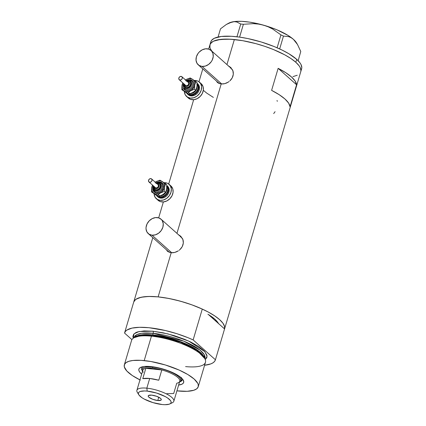 <?xml version="1.0" encoding="UTF-8"?>
<svg xmlns="http://www.w3.org/2000/svg" width="426" height="426" viewBox="0 0 426 426"><rect width="100%" height="100%" fill="white"/><g stroke="black" fill="none" stroke-linecap="round" stroke-linejoin="round"><path stroke-width="0.64" d="M221.76 84.007L202.025 66.424A9.633 7.753 131.7 0 1 198.228 64.805A9.633 7.753 131.7 0 1 197.371 54.517A9.633 7.753 131.7 0 1 207.244 48.798A9.633 7.753 131.7 0 1 211.04 50.417A9.633 7.753 131.7 0 1 211.898 60.71A9.633 7.753 131.7 0 1 202.025 66.424L221.76 84.007M198.228 64.805L218.362 82.74A9.633 7.753 -48.3 0 0 219.8 83.704L218.027 82.415M171.769 252.778L152.034 235.2A9.633 7.753 131.7 0 1 148.237 233.581A9.633 7.753 131.7 0 1 147.38 223.288A9.633 7.753 131.7 0 1 157.253 217.574A9.633 7.753 131.7 0 1 161.049 219.193A9.633 7.753 131.7 0 1 161.907 229.481A9.633 7.753 131.7 0 1 152.034 235.2L171.769 252.778M148.237 233.581L168.371 251.51A9.633 7.753 -48.3 0 0 169.804 252.474L168.036 251.191M231.078 67.75A10.038 8.078 -48.3 0 0 229.492 66.85M222.942 83.975L219.587 83.634L218.192 83.001L216.073 80.7L218.192 83.001L221.2 83.965L176.95 233.352L221.2 83.965L224.758 83.656L222.942 83.975M226.573 83.022L224.758 83.656L228.288 82.096L226.573 83.022M229.103 81.526L228.288 82.096L229.103 81.526M231.196 79.465L229.859 80.897L232.25 77.836L231.196 79.465M232.969 76.073L232.25 77.836L233.315 74.246L232.969 76.073M233.288 72.425L233.315 74.246L232.889 70.695L233.288 72.425M232.553 69.88L232.889 70.695L232.553 69.88M231.094 67.766L230.738 67.425M228.283 65.971L229.795 66.701L228.283 65.971M181.087 236.521A10.038 8.078 -48.3 0 0 179.495 235.621M172.951 252.746L171.204 252.74L168.195 251.771L166.076 249.471L168.195 251.771L171.204 252.74L158.131 296.879L171.204 252.74L174.766 252.426L172.951 252.746M176.577 251.798L174.766 252.426L178.297 250.871L176.577 251.798M179.106 250.302L179.868 249.668L179.106 250.302M181.204 248.236L179.868 249.668L182.259 246.606L181.204 248.236M182.972 244.844L182.259 246.606L183.324 243.022L182.972 244.844M183.292 241.196L183.324 243.022L182.892 239.465L183.292 241.196M182.562 238.651L182.892 239.465L182.562 238.651M181.103 236.536L180.746 236.196M178.292 234.742L179.799 235.477L178.292 234.742M277.31 101.34L277.033 100.472M273.689 113.588L275.084 111.687M204.464 365.284L210.827 363.895L213.059 362.771L214.597 361.392L215.428 359.773L193.143 339.921L188.004 337.706L176.955 333.723L165.469 330.549L148.994 327.722L139.536 327.306L132.017 328.105L126.911 330.065L125.372 331.444L124.541 333.063A47.366 14.18 16.5 0 1 124.568 332.967A47.366 14.18 16.5 0 1 193.143 339.921L202.275 309.079A47.366 14.18 -163.5 0 0 133.705 302.119A47.366 14.18 16.5 0 1 158.131 296.879A47.366 14.18 16.5 0 1 204.501 310.123A47.366 14.18 16.5 0 1 224.534 329.026A47.366 14.18 -163.5 0 0 224.561 328.925L208.341 314.479A41.748 12.498 16.5 0 1 218.501 323.526L224.561 328.925L215.428 359.773A47.366 14.18 16.5 0 1 215.396 359.869A47.366 14.18 16.5 0 1 204.586 365.268M209.757 45.848L209.922 47.334L210.034 44.48L211.887 42.147L213.447 41.21L217.761 39.831L226.866 39.101L234.359 39.533L242.66 40.683L255.919 43.649L264.802 46.343L273.322 49.496L284.712 54.81L290.953 58.548L295.825 62.276A47.366 14.18 16.5 0 1 300.761 71.68A47.366 14.18 -163.5 0 0 280.729 52.781A47.366 14.18 -163.5 0 0 234.359 39.533L226.941 64.582L234.359 39.533A47.366 14.18 -163.5 0 0 209.933 44.778A47.366 14.18 16.5 0 1 246.516 41.413A47.366 14.18 16.5 0 1 295.825 62.276L299.143 65.844L300.176 67.526L300.937 70.609L300.665 71.978L300.937 70.609L300.176 67.526L299.143 65.844L295.825 62.276L296.693 59.336A47.366 14.18 -163.5 0 0 247.384 38.473A47.366 14.18 -163.5 0 0 210.806 41.839L208.66 49.086M296.576 84.763L290.053 106.798A47.366 14.18 -163.5 0 0 271.607 90.371L278.135 68.336A47.366 14.18 16.5 0 1 296.576 84.763L290.053 106.798L288.636 103.108L284.946 98.997L279.168 94.678L271.607 90.371L278.135 68.336L296.576 84.763L278.135 68.336L285.697 72.644L291.475 76.962L295.165 81.073L296.576 84.763M133.807 301.821L135.66 299.494L139.18 297.779L144.238 296.752L150.639 296.448L158.131 296.879L166.428 298.024L175.219 299.851L184.154 302.279L192.898 305.213L201.115 308.552L208.479 312.157L214.72 315.895L219.592 319.617L222.91 323.19L224.545 326.465L224.433 329.325M218.629 323.771L214.795 319.138L207.888 314.202M297.252 75.248L292.939 76.621L297.252 75.248M203.324 90.285L206.642 93.049L213.351 97.389M166.79 250.206L166.683 250.009A10.038 8.078 -48.3 0 0 167.737 251.462M167.397 251.18L167.04 250.839M180.342 236.494L182.445 238.666L183.159 240.402A9.633 7.753 -48.3 0 0 181.183 237.128L161.049 219.193M216.786 81.43L216.674 81.238A10.038 8.078 -48.3 0 0 217.729 82.687M217.388 82.41L217.036 82.069M230.333 67.718L232.436 69.896L233.15 71.632A9.633 7.753 -48.3 0 0 231.18 68.352L211.04 50.417M152.034 235.2L155.383 234.843L158.616 233.198L161.252 230.519L162.876 227.207L163.249 223.772L162.311 220.737L161.385 219.512L158.807 217.904L155.596 217.579L152.242 218.602L149.249 220.806L147.076 223.858L146.059 227.298L146.038 228.996L146.975 232.037L149.079 234.215L152.034 235.2M202.025 66.424L205.375 66.073L208.612 64.427L211.243 61.749L212.201 60.141L213.218 56.701L212.931 53.399L211.381 50.742L208.804 49.128L205.588 48.809L202.233 49.826L199.24 52.031L198.031 53.479L196.402 56.791L196.029 60.226L196.966 63.261L199.075 65.439L202.025 66.424M212.228 51.471A47.366 14.18 16.5 0 1 209.933 44.778L210.748 43.239L213.447 41.21L220.471 39.41L230.493 39.229L242.66 40.683L255.919 43.649L264.802 46.343L273.322 49.496L284.712 54.81L290.953 58.548L295.825 62.276L296.693 59.336L288.86 53.735L282.017 50.044L274.19 46.556L261.255 41.993L247.884 38.574L239.3 37.083L231.366 36.29L221.339 36.471L214.315 38.271L211.615 40.305L210.801 41.849M228.682 23.18L231.925 21.998L234.438 21.689L236.744 21.976L240.733 24.016L243.395 24.282L239.593 37.126L243.395 24.282L253.438 23.654L258.475 24.085L263.481 25.15A36.929 11.055 -163.5 0 0 231.925 21.998A36.929 11.055 -163.5 0 0 229.241 22.908L226.344 24.468L220.492 28.835L218.069 37.014L220.492 28.835L226.344 24.468L231.925 21.998L234.438 21.689L236.744 21.976L240.733 24.016L236.952 36.785L240.733 24.016L243.395 24.282L253.438 23.654L258.475 24.085L263.481 25.15L268.226 26.827L272.725 29.075L280.942 34.879L277.118 47.787L280.942 34.879L283.466 36.077L288.642 36.62L291.096 37.669L293.429 39.352L297.508 44.528L300.772 51.487L298.168 60.742L300.772 51.487L297.508 44.528L293.429 39.352A36.929 11.055 -163.5 0 0 263.481 25.15L268.226 26.827L272.725 29.075L280.942 34.879L283.466 36.077L288.642 36.62L291.096 37.669L293.429 39.352L296.592 43.015M279.664 48.926L283.466 36.077L279.664 48.926M297.508 44.528L296.48 42.829A36.929 11.055 -163.5 0 0 293.429 39.352L288.12 35.47L276.948 29.825L268.103 26.55L258.832 23.936L249.769 22.157L241.531 21.332L234.678 21.524L229.22 22.919M300.932 70.13A47.366 14.18 -163.5 0 0 301.635 68.74A47.366 14.18 -163.5 0 0 296.693 59.336L300.01 62.904L301.044 64.587L301.81 67.67L301.533 69.039M180.006 381.803A21.273 6.369 -163.5 0 0 182.248 378.783A21.273 6.369 16.5 0 1 182.243 379.928A21.273 6.369 16.5 0 1 180.006 381.803M178.483 385.077L181.95 384.188L183.281 383.187L183.766 381.904L182.882 379.55L178.84 375.956L174.005 373.208L165.943 369.933L157.167 367.553L150.926 366.573A23.361 6.992 16.5 0 0 140.639 367.393A23.361 6.992 16.5 0 0 141.682 374.113L139.68 372.036L138.876 370.423L138.929 369.012L139.845 367.862L141.581 367.02L144.079 366.514L150.926 366.573A23.361 6.992 16.5 0 1 183.175 379.992A23.361 6.992 16.5 0 1 178.632 385.061M181.471 377.995A20.07 6.007 16.5 0 1 181.396 378.56M134.717 337.232L133.444 338.09A38.532 11.539 16.5 0 1 151.438 336.167L152.242 335.358A37.525 11.236 -163.5 0 0 134.717 337.232A37.525 11.236 -163.5 0 0 134.137 337.674L142.225 335.161L152.242 335.358L151.438 336.167A38.532 11.539 -163.5 0 0 131.57 340.427L124.333 364.853A38.532 11.539 16.5 0 1 144.206 360.588L151.438 336.167L144.206 360.588A38.532 11.539 16.5 0 1 181.929 371.365A38.532 11.539 16.5 0 1 198.228 386.739A38.532 11.539 16.5 0 1 178.356 391.004A38.532 11.539 16.5 0 1 176.918 390.85L187.179 391.302L193.771 390.269L196.642 388.879L198.149 386.984L198.239 384.657L197.749 383.363L194.208 379.087L187.834 374.529L179.17 370.082L165.379 364.981L150.958 361.52L141.059 360.337L132.901 360.487L128.79 361.323L125.92 362.712L124.413 364.608L124.323 366.935L126.836 371.03L132.316 375.535L140.292 380.061M152.322 335.368A0.804 0.41 95.7 0 0 152.716 334.884L180.07 341.476L196.098 349.224L204.363 357.499A36.929 11.055 16.5 0 0 152.716 334.884L153.184 333.313A1.608 0.82 95.7 0 0 152.907 331.21L167.988 333.915L188.622 341.045L204.815 351.62L207.073 356.28L205.257 359.56L206.85 357.606L206.94 355.279L204.427 351.184L198.947 346.679L190.976 342.153L184.602 339.314L174.08 335.603L163.201 332.818L152.907 331.21A1.608 0.82 -84.3 0 1 153.184 333.313A36.929 11.055 -163.5 0 0 134.142 337.397L136.778 334.671L141.645 333.308L153.184 333.313L152.716 334.884A0.804 0.41 -84.3 0 1 152.322 335.368M204.81 358.612L196.711 350.177L180.363 342.179L152.242 335.358A37.525 11.236 -163.5 0 1 204.56 357.92L205.167 359.336A38.532 11.539 16.5 0 1 185.592 366.584M204.954 358.378L204.235 354.661L200.012 350.119L183.76 341.162L153.184 333.313A36.929 11.055 -163.5 0 1 189.336 343.638A36.929 11.055 -163.5 0 1 204.954 358.378L204.874 358.655M139.968 379.901A38.532 11.539 16.5 0 1 124.333 364.853M135.117 336.987A36.929 11.055 16.5 0 1 152.716 334.884L143.061 334.671L135.117 336.987M224.502 329.122A47.366 14.18 -163.5 0 0 224.534 329.026L215.396 359.869M224.561 328.925L215.428 359.773L193.143 339.921L202.275 309.079L191.721 304.787L180.358 301.177L168.92 298.482L158.131 296.879L148.674 296.459L141.155 297.257L136.048 299.217L134.504 300.596L133.679 302.22M124.541 333.063L131.916 339.634L124.541 333.063M133.242 338.228L132.896 336.343L133.695 334.224L135.894 332.573L137.491 331.945L144.084 330.906L152.907 331.21L138.993 331.54L134.009 333.872L133.242 338.228M208.341 314.479L218.501 323.526L214.795 319.138L208.341 314.479A41.748 12.498 16.5 0 1 218.501 323.526M198.228 386.739L205.465 362.318A38.532 11.539 -163.5 0 0 189.165 346.945A38.532 11.539 -163.5 0 0 151.438 336.167A38.532 11.539 16.5 0 1 205.167 359.336M142.305 370.636A21.273 6.369 16.5 0 1 141.448 367.846A21.273 6.369 16.5 0 1 142.071 366.877A21.273 6.369 -163.5 0 0 142.305 370.636M180.794 380.583L181.673 380.083M142.95 367.031L143.152 366.648A20.07 6.007 16.5 0 0 142.907 367.159L142.257 369.363A20.07 6.007 16.5 0 1 152.604 367.137A20.07 6.007 -163.5 0 0 142.545 371.2A20.07 6.007 16.5 0 1 142.257 369.363M181.401 377.473L181.354 378.682M143.227 372.335A19.266 5.767 16.5 0 1 145.82 368.352L161.816 369.949L158.77 380.232A19.266 5.767 -163.5 0 0 149.696 378.474L146.826 388.166A19.266 5.767 -163.5 0 0 137.31 392.314L138.807 394.774A17.019 5.096 16.5 0 1 147.215 391.111L146.826 388.166L149.696 378.474A19.266 5.767 -163.5 0 0 142.774 378.629L145.82 368.352A19.266 5.767 -163.5 0 0 142.806 370.322L136.89 390.301A19.266 5.767 16.5 0 1 146.826 388.166A19.266 5.767 16.5 0 1 165.687 393.555A19.266 5.767 16.5 0 1 173.84 401.244A19.266 5.767 16.5 0 1 170.767 403.23M169.793 403.949L172.392 402.703A19.266 5.767 -163.5 0 0 168.004 394.769A19.266 5.767 -163.5 0 0 146.826 388.166L147.215 391.111A17.019 5.096 16.5 0 1 165.922 396.941A17.019 5.096 16.5 0 1 169.793 403.949A17.019 5.096 16.5 0 1 162.295 404.546L164.99 404.7L169.106 404.221L170.373 403.608L171.039 402.767L171.076 401.745L170.491 400.562L167.546 397.943L165.304 396.601L156.566 393.049L147.215 391.111L144.52 390.956L140.404 391.435L139.137 392.048L138.471 392.889L138.434 393.912L139.02 395.094L141.965 397.714L144.206 399.055L152.945 402.607L162.295 404.546A17.019 5.096 16.5 0 1 138.807 394.774M157.78 400.52L158.76 397.218L157.78 400.52L152.769 399.322L148.924 397.245L148.211 396.26L148.493 395.509L151.731 395.136A6.821 2.045 16.5 0 1 158.413 397.043A6.821 2.045 16.5 0 1 161.3 399.764A6.821 2.045 16.5 0 1 157.78 400.52A6.821 2.045 16.5 0 1 151.097 398.614A6.821 2.045 16.5 0 1 148.211 395.892A6.821 2.045 16.5 0 1 151.731 395.136L156.741 396.334L160.586 398.411L161.3 399.396L161.017 400.147L157.78 400.52M138.381 393.64A19.266 5.767 16.5 0 1 136.89 390.301M152.742 368.192L152.604 367.137A20.07 6.007 16.5 0 1 172.253 372.755A20.07 6.007 16.5 0 1 180.741 380.759A20.07 6.007 16.5 0 1 179.495 382.149A20.07 6.007 -163.5 0 0 174.415 373.874A20.07 6.007 -163.5 0 0 152.604 367.137L152.742 368.192L145.82 368.352A19.266 5.767 16.5 0 1 152.742 368.192A19.266 5.767 16.5 0 1 161.816 369.949L152.742 368.192M173.84 401.244L179.756 381.27A19.266 5.767 -163.5 0 0 161.816 369.949A19.266 5.767 16.5 0 1 178.308 382.729A19.266 5.767 16.5 0 1 176.742 383.24L173.696 393.523L166.774 393.683M161.816 369.949L158.77 380.232L149.696 378.474L142.774 378.629L145.82 368.352L161.816 369.949M184.772 86.797A3.61 2.907 -48.3 0 0 185.225 87.165A0.804 0.474 -57.9 0 1 185.331 86.196A2.812 2.263 131.7 0 1 184.437 84.359M187.105 81.361A2.812 2.263 131.7 0 1 188.58 81.632A0.804 0.474 -57.9 0 1 189.357 81.265A0.804 0.474 -57.9 0 1 189.394 81.297A3.61 2.907 131.7 0 1 189.714 81.531A3.61 2.907 131.7 0 1 189.639 85.977A3.61 2.907 131.7 0 1 185.225 87.165A3.61 2.907 131.7 0 1 184.905 86.925L184.037 85.333L184.069 84.029M185.896 80.919L188.974 79.678L191.854 80.29A0.804 0.474 -57.9 0 1 191.12 80.674A0.804 0.474 122.1 0 0 191.854 80.29A6.023 4.846 131.7 0 1 192.504 87.767A6.023 4.846 131.7 0 1 184.9 90.072A0.804 0.474 122.1 0 0 185.006 89.103A5.218 4.201 -48.3 0 0 191.279 87.516A5.218 4.201 -48.3 0 0 191.684 81.153A5.218 4.201 -48.3 0 0 191.034 80.626A0.804 0.474 122.1 0 0 190.992 80.594A0.804 0.474 -57.9 0 1 191.034 80.626A5.218 4.201 -48.3 0 1 191.684 81.153A5.218 4.201 -48.3 0 1 191.279 87.516A5.218 4.201 -48.3 0 1 185.006 89.103A0.804 0.474 -57.9 0 1 185.113 88.134A4.414 3.552 131.7 0 1 183.968 83.938L183.723 85.743L184.575 87.692L186.466 88.587L188.766 88.113L190.694 86.441L191.439 84.923L191.466 82.617L190.214 80.961A0.804 0.474 -57.9 0 1 190.992 80.594A0.804 0.474 122.1 0 0 190.214 80.961L188.106 80.509L186.567 80.977M186.636 80.94A4.414 3.552 131.7 0 1 190.214 80.961A4.414 3.552 131.7 0 1 190.694 86.441A4.414 3.552 131.7 0 1 185.113 88.134A0.804 0.474 122.1 0 0 185.006 89.103A5.218 4.201 -48.3 0 1 184.357 88.571A5.218 4.201 -48.3 0 0 185.006 89.103A0.804 0.474 -57.9 0 1 184.9 90.072L183.191 87.809L183.015 85.748L183.649 83.597M179.218 79.71L185.619 85.413A2.008 1.613 -48.3 0 0 185.795 85.541L179.389 79.838A2.008 1.613 131.7 0 1 179.218 79.71A2.008 1.613 131.7 0 1 179.255 77.239A2.008 1.613 131.7 0 1 181.71 76.579A2.008 1.613 131.7 0 1 181.886 76.712A2.008 1.613 131.7 0 1 181.843 79.177A2.008 1.613 131.7 0 1 179.389 79.838L185.55 85.344M184.905 86.925L185.262 87.245A3.61 2.907 -48.3 0 0 185.576 87.479L185.134 87.122M197.094 84.444A6.422 5.171 131.7 0 1 196.668 91.457A6.422 5.171 131.7 0 1 189.905 94.434M188.755 92.953A5.618 4.521 -48.3 0 0 194.4 92.213A5.618 4.521 -48.3 0 0 196.929 86.59A5.618 4.521 -48.3 0 1 191.066 93.507M187.483 94.061L188.196 94.694A7.226 5.815 -48.3 0 0 188.83 95.168L188.116 94.535A7.226 5.815 131.7 0 1 187.483 94.061A7.226 5.815 131.7 0 1 186.721 93.188M186.593 96.494L188.372 98.076A9.633 7.753 -48.3 0 0 189.213 98.71L187.435 97.123A9.633 7.753 131.7 0 1 186.593 96.494A9.633 7.753 131.7 0 1 184.378 91.67L185.331 94.945L189.213 98.71A9.633 7.753 -48.3 0 0 200.992 95.541A9.633 7.753 -48.3 0 0 201.189 83.688L199.411 82.106A9.633 7.753 131.7 0 1 199.214 93.954A9.633 7.753 131.7 0 1 187.435 97.123L190.39 98.113L193.734 97.756L196.972 96.116L199.608 93.432L201.232 90.126L201.605 86.691L200.673 83.65L198.564 81.472A9.633 7.753 131.7 0 1 199.411 82.106M194.32 80.466A9.633 7.753 131.7 0 1 198.564 81.472L197.169 80.818L193.958 80.493M185.725 92.495L187.019 93.305M191.902 93.113L193.489 92.192M196.684 87.703L196.982 85.967M195.827 82.213L195.294 81.664M186.54 92.9L188.116 94.535L191.572 95.27L194.091 94.503L196.333 92.852L197.962 90.562L198.729 87.985L198.511 85.509L197.084 83.256A7.226 5.815 131.7 0 1 197.094 83.267A7.226 5.815 131.7 0 1 196.95 92.16A7.226 5.815 131.7 0 1 188.116 94.535L188.83 95.168A7.226 5.815 -48.3 0 0 197.659 92.793A7.226 5.815 -48.3 0 0 197.808 83.901L199.224 86.143L199.437 88.619L198.676 91.196L197.046 93.486L194.799 95.136L192.286 95.903L189.874 95.658L187.941 94.45M188.036 97.751L190.614 99.364L193.825 99.689L197.179 98.672L200.172 96.468L202.345 93.411L203.362 89.977L203.074 86.675L201.163 83.666M196.785 84.087L198.026 86.925L197.776 89.215L196.695 91.425L194.938 93.209L192.781 94.306L190.55 94.54L189.139 94.178M195.396 81.648L196.019 82.01L195.396 81.648M182.919 82.868L181.907 86.292L182.285 88.709L183.59 90.594L187.557 93.283L190.582 90.802L194.591 89.204L194.751 84.934L195.907 81.542L197.052 82.559L197.089 84.731L196.684 87.793L195.736 90.221L192.712 92.703L188.702 94.3L181.838 89.7L185.63 91.654L188.926 91.526L192.083 89.694L194.24 86.659L194.831 83.224L194.469 81.648L193.159 79.763L191.87 78.954L189.517 78.544L186.987 79.145L185.401 80.067M186.284 80.652A6.023 4.846 131.7 0 1 191.854 80.29L193.17 81.648L193.755 83.549L193.521 85.695L192.504 87.767L190.859 89.439L188.835 90.466L186.742 90.69L184.9 90.072A6.023 4.846 131.7 0 1 183.633 83.64M181.801 87.516L182.003 85.429L181.838 89.7L188.702 94.3L187.557 93.283L188.702 94.3L193.601 92.133L195.736 90.221L194.591 89.204L195.736 90.221L196.413 88.677L197.025 85.791L197.052 82.559L192.552 79.311A7.226 5.815 131.7 0 1 194.751 84.934A7.226 5.815 131.7 0 1 190.582 90.802A7.226 5.815 131.7 0 1 184.202 91.047A7.226 5.815 131.7 0 1 182.003 85.429L182.759 82.862L182.003 85.429A7.226 5.815 131.7 0 1 182.871 82.963M185.539 79.966A7.226 5.815 131.7 0 1 186.173 79.561L185.299 80.12L186.173 79.561A7.226 5.815 131.7 0 1 192.552 79.311L190.188 77.958L186.173 79.561L190.188 77.958L195.907 81.542L194.751 84.934L194.591 89.204L190.582 90.802L187.557 93.283L181.833 89.556M189.751 81.611L190.539 82.431L190.891 83.565L190.14 86.095L187.941 87.719L185.576 87.479A3.61 2.907 -48.3 0 0 189.996 86.292A3.61 2.907 -48.3 0 0 190.071 81.851L189.357 81.265A0.804 0.474 122.1 0 0 188.58 81.632L186.737 81.446M184.453 84.178L184.719 85.557L185.736 86.387L186.673 86.478L188.111 85.903L189.458 83.645L189.192 82.266L188.58 81.632A2.812 2.263 131.7 0 1 188.878 85.12A2.812 2.263 131.7 0 1 185.331 86.196A0.804 0.474 122.1 0 0 185.225 87.165A3.61 2.907 -48.3 0 0 189.565 86.068A3.61 2.907 -48.3 0 0 189.847 81.659A3.61 2.907 -48.3 0 0 189.394 81.297A0.804 0.474 122.1 0 0 189.357 81.265L186.737 81.036M188.361 82.479L188.745 83.725L188.079 85.078L186.753 85.748L185.795 85.541A2.008 1.613 -48.3 0 0 188.249 84.88A2.008 1.613 -48.3 0 0 188.287 82.415L181.886 76.712M179.389 79.838L180.704 79.971L181.929 79.071L182.344 77.665L181.71 76.579L180.395 76.446L179.176 77.346L178.76 78.751L179.389 79.838M154.489 189.032A3.61 2.907 -48.3 0 0 154.942 189.394A0.804 0.474 -57.9 0 1 155.048 188.425A2.812 2.263 131.7 0 1 154.153 186.593M156.827 183.595A2.812 2.263 131.7 0 1 158.296 183.862A0.804 0.474 -57.9 0 1 159.074 183.494A0.804 0.474 -57.9 0 1 159.116 183.526A3.61 2.907 131.7 0 1 159.43 183.766A3.61 2.907 131.7 0 1 159.356 188.207A3.61 2.907 131.7 0 1 154.942 189.394A3.61 2.907 131.7 0 1 154.622 189.16L153.754 187.562L153.786 186.263M155.612 183.153L158.69 181.907L161.571 182.52A0.804 0.474 -57.9 0 1 160.836 182.908A0.804 0.474 122.1 0 0 161.571 182.52A6.023 4.846 131.7 0 1 162.221 189.996A6.023 4.846 131.7 0 1 154.617 192.302A0.804 0.474 122.1 0 0 154.723 191.333A5.218 4.201 -48.3 0 0 160.996 189.746A5.218 4.201 -48.3 0 0 161.401 183.388A5.218 4.201 -48.3 0 0 160.751 182.855A0.804 0.474 122.1 0 0 160.714 182.829A0.804 0.474 -57.9 0 1 160.751 182.855A5.218 4.201 -48.3 0 0 156.177 183.02M153.514 185.997A5.218 4.201 -48.3 0 0 154.074 190.805A5.218 4.201 -48.3 0 0 154.723 191.333A0.804 0.474 -57.9 0 1 154.83 190.363A4.414 3.552 131.7 0 1 153.685 186.173L153.44 187.972L154.292 189.927L156.182 190.816L158.483 190.347L160.41 188.675L161.156 187.158L161.182 184.852L159.931 183.191A0.804 0.474 -57.9 0 1 160.714 182.829A0.804 0.474 122.1 0 0 159.931 183.191L158.578 182.738L156.283 183.212M156.353 183.175A4.414 3.552 131.7 0 1 159.931 183.191A4.414 3.552 131.7 0 1 160.41 188.675A4.414 3.552 131.7 0 1 154.83 190.363A0.804 0.474 122.1 0 0 154.723 191.333A5.218 4.201 -48.3 0 0 160.996 189.746A5.218 4.201 -48.3 0 0 161.401 183.388A5.218 4.201 -48.3 0 0 160.751 182.855M148.935 181.939L155.336 187.642A2.008 1.613 -48.3 0 0 155.511 187.775L149.111 182.072A2.008 1.613 131.7 0 1 148.935 181.939A2.008 1.613 131.7 0 1 148.972 179.474A2.008 1.613 131.7 0 1 151.427 178.814A2.008 1.613 131.7 0 1 151.603 178.941A2.008 1.613 131.7 0 1 151.56 181.412A2.008 1.613 131.7 0 1 149.111 182.072L155.266 187.578M154.622 189.16L154.979 189.474A3.61 2.907 -48.3 0 0 155.298 189.714L154.851 189.352M166.811 186.673A6.422 5.171 131.7 0 1 166.385 193.692A6.422 5.171 131.7 0 1 159.622 196.663M158.472 195.188A5.618 4.521 -48.3 0 0 164.116 194.448A5.618 4.521 -48.3 0 0 166.646 188.819A5.618 4.521 -48.3 0 1 160.788 195.742M157.205 196.295L157.913 196.929A7.226 5.815 -48.3 0 0 158.547 197.403L157.833 196.769A7.226 5.815 131.7 0 1 157.205 196.295A7.226 5.815 131.7 0 1 156.438 195.417M156.31 198.724L158.089 200.311A9.633 7.753 -48.3 0 0 158.935 200.939L157.157 199.357A9.633 7.753 131.7 0 1 156.31 198.724A9.633 7.753 131.7 0 1 154.095 193.905L155.048 197.179L158.935 200.939A9.633 7.753 -48.3 0 0 170.709 197.77A9.633 7.753 -48.3 0 0 170.906 185.922L169.127 184.336A9.633 7.753 131.7 0 1 168.93 196.189A9.633 7.753 131.7 0 1 157.157 199.357L160.107 200.342L163.456 199.991L166.688 198.346L169.324 195.667L170.948 192.36L171.321 188.92L170.389 185.885L168.286 183.707A9.633 7.753 131.7 0 1 169.127 184.336M164.042 182.695A9.633 7.753 131.7 0 1 168.286 183.707L166.891 183.047L163.675 182.727M155.442 194.73L156.736 195.539M161.619 195.348L163.206 194.426M166.401 189.932L166.699 188.201M165.544 184.447L165.011 183.899M167.509 186.119L168.941 188.377L169.154 190.848L168.392 193.431L166.763 195.72L164.521 197.371L162.002 198.133L159.59 197.893L157.657 196.684M157.753 199.986L160.33 201.599L163.541 201.919L166.896 200.902L169.889 198.697L172.061 195.646L173.078 192.206L172.796 188.904L170.879 185.901M158.547 197.403A7.226 5.815 -48.3 0 0 167.375 195.023A7.226 5.815 -48.3 0 0 167.525 186.135L166.811 185.502A7.226 5.815 131.7 0 1 166.811 185.502A7.226 5.815 131.7 0 1 166.667 194.389A7.226 5.815 131.7 0 1 157.833 196.769L158.547 197.403M156.257 195.135L157.833 196.769L160.048 197.51L162.556 197.243L166.049 195.087L167.679 192.797L168.446 190.214L168.227 187.744L166.8 185.491M166.507 186.316L167.743 189.16L167.493 191.45L166.412 193.654L164.654 195.443L162.498 196.535L160.267 196.775L158.855 196.407M165.112 183.878L165.735 184.245L165.112 183.878M152.641 185.102L151.624 188.526L152.002 190.944L153.312 192.829L157.274 195.513L160.298 193.031L164.308 191.434L164.468 187.163L165.623 183.776L166.768 184.793L166.806 186.961L166.401 190.023L165.453 192.456L162.434 194.932L158.419 196.535L151.555 191.934L155.346 193.883L158.648 193.755L161.8 191.929L163.957 188.888L164.548 185.454L163.845 183.175L162.881 181.998L160.842 180.938L159.233 180.778L157.545 181.066L155.117 182.301M156.017 182.876A6.023 4.846 131.7 0 1 161.571 182.52L163.28 184.783L163.238 187.93L161.465 190.901L159.596 192.28L156.459 192.919L153.877 191.705L152.716 189.043L153.365 185.832M151.518 189.751L151.72 187.658L151.555 191.934L158.419 196.535L157.274 195.513L158.419 196.535L163.318 194.368L165.453 192.456L164.308 191.434L165.453 192.456L166.129 190.912L166.742 188.026L166.768 184.793L162.269 181.545A7.226 5.815 131.7 0 1 164.468 187.163A7.226 5.815 131.7 0 1 160.298 193.031A7.226 5.815 131.7 0 1 153.919 193.282A7.226 5.815 131.7 0 1 151.72 187.658L152.476 185.097L151.72 187.658A7.226 5.815 131.7 0 1 152.588 185.193M155.256 182.2A7.226 5.815 131.7 0 1 155.889 181.79L155.016 182.349L155.889 181.79A7.226 5.815 131.7 0 1 162.269 181.545L159.904 180.193L155.889 181.79L159.904 180.193L165.623 183.776L164.468 187.163L164.308 191.434L160.298 193.031L157.274 195.513L151.549 191.791M159.468 183.846L160.256 184.66L160.607 185.8L159.862 188.329L157.657 189.948L155.298 189.714A3.61 2.907 -48.3 0 0 159.713 188.526A3.61 2.907 -48.3 0 0 159.787 184.08L159.074 183.5A0.804 0.474 122.1 0 0 158.296 183.862L156.459 183.681M154.169 186.412L154.436 187.791L155.453 188.617L156.39 188.713L157.828 188.132L159.175 185.88L158.909 184.495L158.296 183.862A2.812 2.263 131.7 0 1 158.6 187.349A2.812 2.263 131.7 0 1 155.048 188.425A0.804 0.474 122.1 0 0 154.942 189.394A3.61 2.907 -48.3 0 0 159.281 188.297A3.61 2.907 -48.3 0 0 159.564 183.894A3.61 2.907 -48.3 0 0 159.116 183.526A0.804 0.474 122.1 0 0 159.074 183.494L156.459 183.265M158.078 184.714L158.461 185.954L158.046 187.009L156.827 187.909L155.511 187.775A2.008 1.613 -48.3 0 0 157.966 187.115A2.008 1.613 -48.3 0 0 158.009 184.644L151.603 178.941M149.111 182.072L150.421 182.206L151.645 181.306L152.061 179.9L151.427 178.814L150.117 178.68L148.892 179.58L148.477 180.986L149.111 182.072M154.074 190.805A5.218 4.201 -48.3 0 0 154.723 191.333A0.804 0.474 -57.9 0 1 154.617 192.302A6.023 4.846 131.7 0 1 153.349 185.874M202.797 68.874L198.979 81.755M193.665 99.705L168.696 183.989M163.382 201.935L158.664 217.856M152.801 237.649L124.568 332.967M301.635 68.74L224.534 329.026M181.54 378.064L180.741 380.759M184.549 88.757L183.681 83.688M186.354 80.69L190.997 80.594L191.492 80.967M197.808 83.901L197.094 83.267M154.271 190.992L153.397 185.917M156.07 182.919L160.714 182.829L161.209 183.201"/></g></svg>
